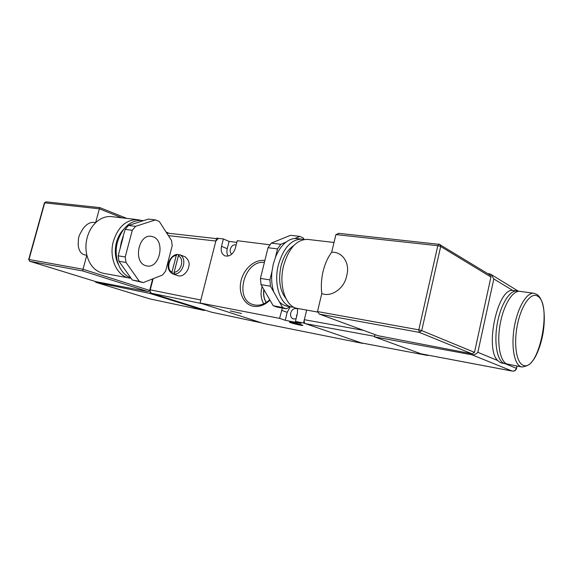<?xml version="1.0" encoding="UTF-8"?>
<svg xmlns="http://www.w3.org/2000/svg" width="573" height="573" viewBox="0 0 573 573"><rect width="100%" height="100%" fill="white"/><g stroke="black" fill="none" stroke-linecap="round" stroke-linejoin="round"><path stroke-width="0.86" d="M269.976 300.137C264.755 305.151 259.218 307.2 253.366 306.276C243.618 304.514 238.06 292.373 241.133 280.39C244.062 268.386 254.935 259.075 264.69 260.507L264.862 260.529M264.397 262.405C244.22 259.805 233.662 299.786 253.373 304.671L254.756 305.008C259.999 305.839 264.991 304.084 269.74 299.729M230.26 310.924L241.562 313.488L230.26 310.924M290.597 322.706C293.935 323.867 302.845 325.865 302.902 325.457L301.706 324.877C298.411 323.724 289.365 321.704 289.351 322.119L290.597 322.706M236.162 245.015L236.076 244.972C233.447 244.377 231.528 245.76 230.317 249.119C229.837 251.432 230.346 253.108 231.836 254.14M297.666 309.033L296.9 308.646C293.978 308.059 291.915 309.506 290.704 312.973C290.196 315.924 291.041 317.915 293.261 318.946L296.083 318.789M262.126 286.564C260.321 293.025 260.851 298.777 263.709 303.819M263.867 289.573C263.064 294.551 263.852 298.855 266.244 302.472M263.988 289.78C263.229 294.651 264.01 298.862 266.316 302.422M270.084 244.821L237.243 240.703L235.367 248.173C233.154 254.297 229.673 256.854 224.931 255.852C221.737 254.176 220.598 251.003 221.515 246.333L223.384 238.962L216.594 238.11L200.084 303.002L263.365 323.43L362.745 343.406L303.547 323L295.446 321.432L297.416 313.266L297.573 308.439M295.446 321.432L301.047 323.351L285.254 320.293L279.588 318.366L200.084 303.002M279.588 318.366L282.346 308.059M303.547 323L306.655 310.079L304.342 319.705L363.454 330.356M236.821 242.379L229.085 241.398L223.384 238.962M285.254 320.293L287.195 312.321L290.275 306.741L286.235 308.768L276.924 307.064L273.228 305.746L261.023 284.645L260.436 278.399L268.028 247.715L271.287 243.117L290.482 235.317L299.88 236.391L303.425 238.11L304.127 239.493M229.085 241.398L227.237 248.711C226.571 251.583 226.879 254.047 228.169 256.088M296.549 316.869L296.642 315.071M520.091 291.385L519.718 291.328C512.556 290.389 503.459 305.23 500.136 324.225C496.727 343.198 499.993 361.298 506.876 363.955L521.795 366.978M518.465 291.342L516.882 290.941C509.684 289.995 500.566 304.793 497.249 323.752C493.84 342.683 497.142 360.746 504.061 363.404L506.618 363.841M513.73 290.511L512.728 290.425C497.686 288.14 484.622 348.098 497.651 360.524L500.558 362.723L505.092 363.726M293.928 307.25L292.237 307.092C280.577 305.846 273.214 284.609 278.371 264.927C283.413 247.959 291.213 239.349 301.77 239.106L304.019 239.507M291.85 307.028L287.223 306.19C284.323 305.703 281.687 304.227 279.316 301.756L273.815 292.094C271.788 285.913 271.172 279.022 271.982 271.43L273.271 264.196L275.448 257.349C278.17 250.602 281.715 245.516 286.085 242.093C288.935 239.922 291.829 238.726 294.773 238.504L297.487 238.604M285.855 298.426C279.789 290.568 278.177 279.774 281.021 266.044C283.592 256.332 287.818 249.52 293.713 245.624M317.456 312.034L297.523 308.432C285.777 307.178 278.385 285.619 283.614 265.614C288.713 248.374 296.585 239.621 307.221 239.364L308.002 239.45M319.354 314.076L378.022 335.706L319.354 314.076L317.492 311.562L321.79 293.569C320.887 286.335 321.331 278.908 323.115 271.28C324.984 263.687 327.835 257.363 331.66 252.313C342.002 251.318 350.046 262.792 346.93 274.782L346.464 276.745L346.93 274.782M375.029 334.625L374.513 336.867L421.091 353.842L512.47 371.118M374.842 334.553L374.928 335.083M374.635 336.344L305.416 323.645L361.212 342.876L427.573 355.468L428.332 355.217M425.295 354.644L427.451 355.432M305.416 323.645C304.342 323.043 303.984 321.732 304.342 319.705M505.536 363.805L516.323 368.281C515.671 370.33 514.303 371.268 512.219 371.082L471.887 354.773L374.513 336.867M489.392 274.646L489.564 273.865L487.702 273.608M378.022 335.706L472.066 353.828L474.494 352.359L490.939 277.003L490.022 275.033L438.975 244.105L437.808 245.695L335.9 234.593L331.66 252.313M321.79 293.569C331.079 297.401 343.872 288.842 346.464 276.745M339.03 233.404L335.9 234.593M317.492 311.562L418.799 329.84L419.3 332.369L472.066 353.828L471.887 354.773C474.215 354.966 476.206 354.143 477.853 352.295L497.651 360.524M489.564 273.865L490.982 274.403L493.826 278.958L477.853 352.295M273.228 305.746L282.561 307.45L279.316 301.756M282.561 307.45L286.235 308.768M260.436 278.399L269.897 279.896L271.982 271.43M269.897 279.896L270.463 286.199L261.023 284.645M273.815 292.094L270.463 286.199M271.287 243.117L280.77 244.291L286.085 242.093M280.77 244.291L277.518 248.933L268.028 247.715M275.448 257.349L277.518 248.933M294.773 238.504L299.88 236.391M145.578 265.621C133.079 262.162 138.372 234.063 151.086 236.32L153.141 236.821C165.525 240.904 159.781 268.558 147.053 265.987L145.578 265.621M130.644 277.683C119.7 274.109 113.21 257.048 117.522 241.87C122.257 227.531 130.214 220.376 141.388 220.412L142.211 220.512M120.101 248.596L121.232 242.408L125.222 229.372L132.306 230.282L135.579 226.328L155.469 219.896L159.273 221.465L171.542 240.524L172.194 245.76L165.611 271.108L162.574 275.019L143.25 282.589L139.332 281.314L126.01 262.441L125.229 256.948L118.174 255.83L123.302 236.57M135.579 226.328L128.488 225.454L148.393 219.087L155.469 219.896M118.439 264.59C115.109 257.914 114.442 250.501 116.441 242.343C117.873 237.136 120.258 232.81 123.589 229.379M131.038 278.227L129.591 278.055C117.057 276.501 108.562 257.972 113.39 241.226C118.167 226.801 126.203 219.602 137.499 219.638L141.144 220.39M112.107 216.687L111.269 216.594C105.633 216.164 100.411 218.213 95.591 222.747C91.186 221.443 86.96 223.484 82.913 228.871L82.075 230.145M152.69 278.886L149.675 290.432L83.021 269.246L86.831 255.143C85.513 249.219 85.642 243.332 87.218 237.48C88.815 231.642 91.601 226.729 95.591 222.747L99.358 208.808L122.006 217.84M139.332 281.314L132.32 280.032L118.962 261.281L126.01 262.441M128.732 274.99L122.658 266.466M153.149 278.707L150.241 289.845L149.933 293.433L204.117 310.451L150.047 298.934M150.305 292.008L151.516 293.29L202.068 303.647L261.718 322.893L211.838 312.264M151.516 293.29L211.623 312.221M168.376 235.603L215.849 241.04L200.844 300.03L150.241 289.845M215.849 241.04L218.091 238.819M205.32 310.237L204.117 310.451M169.221 233.347L166.12 232.094M149.603 298.82L95.877 282.339L149.933 293.433M99.895 207.662L99.358 208.808L44.715 202.856L28.994 259.497L83.021 269.246L82.784 270.965L148.314 291.65L149.675 290.432M148.314 291.65L96.071 281.687L29.782 261.288L82.784 270.965M95.44 281.493L95.777 282.31L96.071 281.687M129.176 277.977L103.627 273.357C95.268 271.581 89.667 265.514 86.831 255.143C81.76 255.064 78.888 251.676 78.2 244.979L78.164 243.804M96.056 281.687L29.538 261.181M134.01 223.685L143.057 220.791M132.32 280.032L143.25 282.589M118.174 255.83L118.962 261.281M128.488 225.454L125.222 229.372M125.229 256.948L132.306 230.282M174.729 274.181C178.855 273.636 181.763 270.721 183.453 265.435C184.506 260.085 183.296 256.532 179.807 254.763L178.382 255.83L174.106 272.361L174.729 274.181L175.732 274.531L172.58 273.815L171.986 272.01L176.255 255.515L177.301 254.391L179.091 254.806M179.75 254.741L184.95 256.718C188.775 259.813 189.985 263.344 188.567 267.312C188.188 270.435 183.46 277.454 178.002 275.72L173.791 274.245M180.746 255.128L179.858 254.784M173.619 274.181L178.626 254.813M287.195 312.321L281.551 310.33M227.237 248.711L221.515 246.333M519.718 291.328L533.728 293.254L536.872 294.372C543.877 299.085 545.811 315.479 543.154 332.548C541.413 342.532 538.613 350.984 534.738 357.903C531.579 362.587 530.011 365.681 521.967 367.007L520.793 366.663C514.067 364.027 510.966 345.763 514.396 326.574C517.756 307.364 526.73 292.33 533.728 293.254L534.072 293.297M537.603 296.169C531.235 291.865 521.674 304.585 517.62 323.788C513.465 342.941 516.194 362.53 522.984 365.18C538.513 373.066 552.895 304.256 537.603 296.169M421.212 353.87L512.326 371.111C514.504 371.325 515.908 370.43 516.545 368.439L516.803 366.004M512.728 290.425L493.826 278.958M490.939 277.003L440.687 246.476L421.721 330.592L419.3 332.369L319.734 314.197M338.392 233.29L439.914 244.42L440.687 246.476L437.808 245.695L418.799 329.84L421.721 330.592L474.494 352.359M29.782 261.288L28.7 259.469L29.782 261.288M99.852 207.627L45.983 201.825L44.415 202.878L28.7 259.469M178.382 255.83C181.276 257.384 182.278 260.407 181.376 264.898C179.979 269.31 177.558 271.803 174.106 272.361M171.986 272.01C165.74 269.768 169.407 255.673 176.255 255.515M516.882 290.941L513.351 290.461M516.552 368.425L517.054 366.054M518.565 291.328L490.982 274.403M307.221 239.364L334.016 242.472M296.707 238.511L301.77 239.106M427.573 355.468L361.341 342.912M143.479 220.655L141.388 220.412M137.499 219.638L111.269 216.594M45.983 201.825L44.415 202.878M126.755 218.392L99.867 207.627M95.777 282.31L149.711 298.862L204.239 310.48M78.2 244.979C78.444 236.169 78.408 236.656 82.913 228.871M211.738 312.249L261.768 322.914M166.764 233.068L216.458 238.633M172.58 273.815C163.47 268.579 170.059 254.763 177.301 254.391"/></g></svg>
